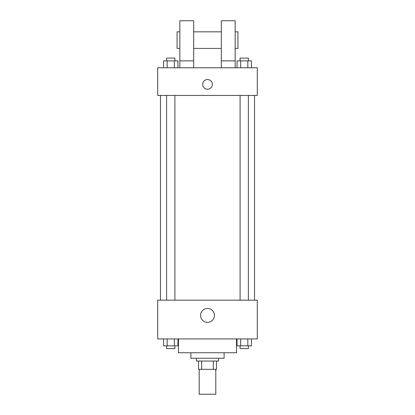 <?xml version="1.0" encoding="UTF-8"?>
<svg xmlns="http://www.w3.org/2000/svg" width="415" height="415" viewBox="0 0 415 415"><rect width="100%" height="100%" fill="white"/><g stroke="black" fill="none" stroke-linecap="round" stroke-linejoin="round"><path stroke-width="0.62" d="M199.2 369.35L199.2 394.25L215.8 394.25L215.8 369.35M213.326 361.05L213.326 369.35L198.51 369.35L198.51 361.05M213.326 369.35L216.49 369.35L216.49 361.05L216.49 369.35M218.565 358.285L218.565 361.05L196.435 361.05L196.435 358.285M201.674 361.05L201.674 369.35M224.1 352.75L224.1 358.285L190.9 358.285L190.9 352.75M236.55 338.915L236.55 352.75L178.45 352.75L178.45 338.915M257.3 338.915L157.7 338.915L157.7 300.185L257.3 300.185L257.3 338.915M214.441 315.4A6.941 6.941 0 0 1 204.03 321.407A6.941 6.941 0 0 1 204.03 309.393A6.941 6.941 0 0 1 214.441 315.4M254.535 95.45L254.535 300.185M240.093 300.185L240.093 95.45M174.907 95.45L174.907 300.185M257.3 95.45L157.7 95.45L157.7 67.785L257.3 67.785L257.3 95.45M207.5 79.54A4.84 4.84 0 0 1 211.692 86.802A4.84 4.84 0 0 1 203.309 86.802A4.84 4.84 0 0 1 207.5 79.54M179.835 67.785L179.835 20.75L193.665 20.75L193.665 67.785M193.665 48.415L221.335 48.415M221.335 67.785L221.335 20.75L235.165 20.75L235.165 67.785M235.165 48.415L237.935 48.415L237.935 31.815L235.165 31.815M179.835 31.815L177.065 31.815L177.065 48.415L179.835 48.415M179.835 60.865L193.665 60.865M221.335 60.865L235.165 60.865M251.428 338.915L251.428 345.835L237.053 345.835L237.053 338.915M247.833 338.915L247.833 345.835M240.648 338.915L240.648 345.835M248.393 345.835L248.393 348.6L240.093 348.6L240.093 345.835M177.947 338.915L177.947 345.835L163.572 345.835L163.572 338.915M174.352 338.915L174.352 345.835M167.167 338.915L167.167 345.835M174.907 345.835L174.907 348.6L166.607 348.6L166.607 345.835M251.428 67.785L251.428 60.865L237.053 60.865L237.053 67.785M247.833 60.865L247.833 67.785M240.648 60.865L240.648 67.785M240.093 60.865L240.093 58.1L248.393 58.1L248.393 60.865M177.947 67.785L177.947 60.865L163.572 60.865L163.572 67.785M174.352 60.865L174.352 67.785M167.167 60.865L167.167 67.785M166.607 60.865L166.607 58.1L174.907 58.1L174.907 60.865M160.465 95.45L160.465 300.185M248.393 300.185L248.393 95.45M166.607 95.45L166.607 300.185M193.665 31.815L221.335 31.815"/></g></svg>
